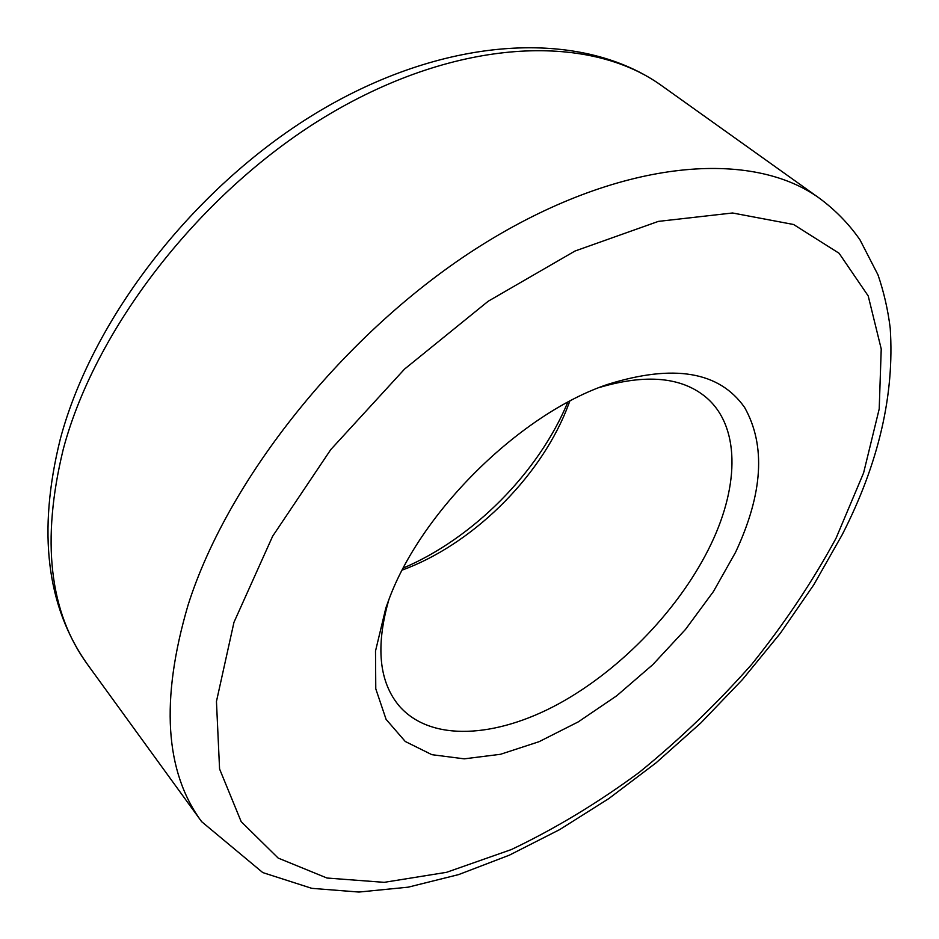 <?xml version="1.0" encoding="UTF-8"?>
<svg xmlns="http://www.w3.org/2000/svg" width="939" height="939" viewBox="0 0 939 939"><rect width="100%" height="100%" fill="white"/><g stroke="black" fill="none" stroke-linecap="round" stroke-linejoin="round"><path stroke-width="1.41" d="M569.809 401.153L566.182 410.566C538.117 479.641 471.178 544.89 402.256 570.067M388.476 600.725C420.508 512.131 520.171 413.864 607.521 384.438C673.65 363.745 719.356 371.433 744.65 407.514C765.942 445.509 762.914 493.761 735.577 552.261L713.452 591.511L685.505 629.412L652.84 664.601L616.665 695.822L578.271 721.88L539.033 741.704L500.475 754.299L464.183 758.841L431.87 754.674L405.272 741.493L386.082 719.344L375.776 688.815L375.506 651.067L385.859 607.92L388.476 600.725M388.805 599.868C375.471 646.584 379.016 682.043 399.427 706.222C430.919 741.998 495.534 738.16 558.635 703.851C621.9 669.237 681.303 606.923 711.469 543.258C739.486 484.301 739.862 425.719 705.928 397.209C681.585 376.997 646.102 373.745 599.493 387.455M403.336 568.013C473.209 538.34 538.657 472.364 567.766 402.232M87.773 664.824L201.627 821.648C164.865 771.823 160.311 699.743 187.976 605.385C228.905 475.463 351.092 324.824 487.294 241.628C623.684 158.163 752.726 149.489 819.747 198.469L661.995 85.907C591.218 34.414 463.972 36.762 335.387 110.673C206.991 184.384 96.588 323.767 63.289 449.124C41.07 540.359 49.227 612.263 87.773 664.824C46.469 606.993 37.314 531.732 60.296 439.053C93.736 313.403 201.615 177.976 328.239 105.966C454.734 34.074 584.727 30.459 661.995 85.907M233.975 622.287L216.451 701.468L219.573 768.971L241.182 821.66L278.167 858.07L326.995 878.035L384.192 882.343L446.588 872.308L511.403 849.537C555.008 828.738 597.58 803.056 639.095 772.492C679.472 739.662 716.997 703.628 751.693 664.378C784.311 623.789 812.423 581.734 836.039 538.235L863.598 472.904L879.209 408.935L881.228 348.944L868.211 295.938L839.09 253.272L793.596 224.503L732.561 212.989L658.356 221.393L575.02 251.03L488.21 301.231L404.556 369.086L330.786 449.57L272.627 536.251L233.975 622.287M201.627 821.648L262.779 872.589L311.795 888.341L358.944 892.05L408.195 887.167L458.596 874.608L509.325 855.183L559.644 829.618L608.789 798.608L656.091 762.82L700.881 722.913L742.526 679.496L780.368 633.238L813.796 584.774L842.142 534.807C878.611 463.608 894.632 394.709 890.219 328.122C887.918 309.717 883.857 291.97 878 274.881L860.03 239.926C849.102 224.151 835.675 210.336 819.747 198.469"/></g></svg>
